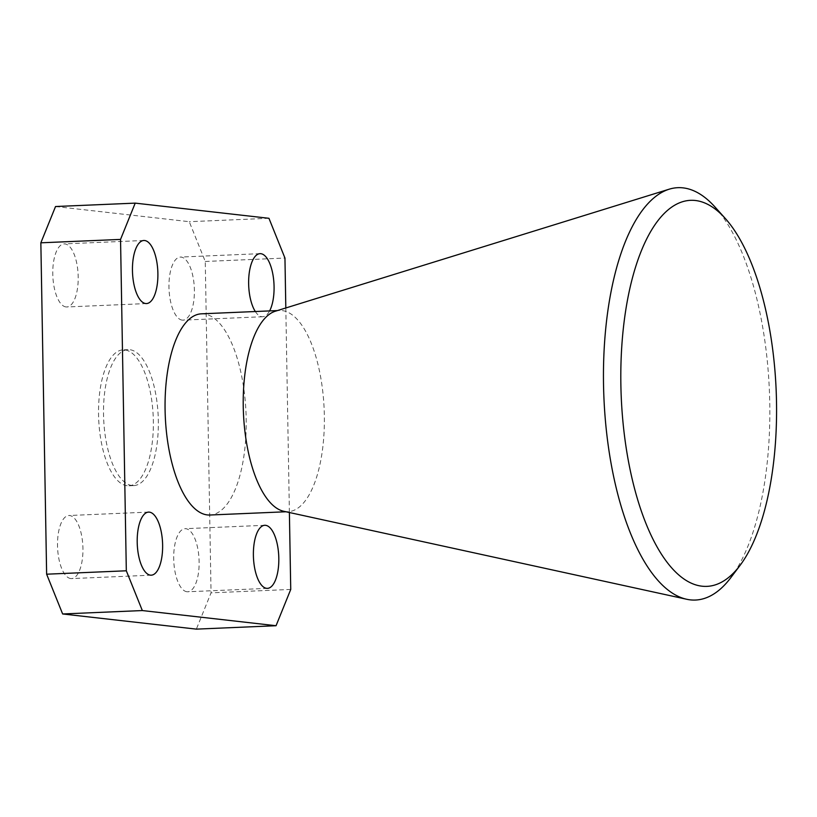 <?xml version="1.0" encoding="UTF-8"?>
<svg xmlns="http://www.w3.org/2000/svg" width="817" height="817" viewBox="0 0 817 817"><rect width="100%" height="100%" fill="white"/><g stroke="black" fill="none" stroke-linecap="round" stroke-linejoin="round"><path stroke-width="0.61" stroke-dasharray="4.08 3.06" d="M186.96 591.743A31.567 12.664 -92.4 0 1 173.725 559.778A31.567 12.664 -92.4 0 1 185.061 528.691A31.567 12.664 -92.4 0 1 185.868 528.722A31.567 12.664 -92.4 0 1 199.103 560.676A31.567 12.664 -92.4 0 1 187.757 591.763A31.567 12.664 -92.4 0 1 186.96 591.743M182.222 320.111A31.567 12.664 -92.4 0 1 168.986 288.156A31.567 12.664 -92.4 0 1 180.322 257.069A31.567 12.664 -92.4 0 1 181.119 257.1A31.567 12.664 -92.4 0 1 194.364 289.055A31.567 12.664 -92.4 0 1 183.018 320.141A31.567 12.664 -92.4 0 1 182.222 320.111M255.323 311.522A31.567 12.664 87.6 0 0 261.91 316.71A31.567 12.664 87.6 0 0 262.706 316.741A31.567 12.664 87.6 0 0 269.62 310.909M66.034 306.937A31.567 12.664 -92.4 0 1 52.799 274.982A31.567 12.664 -92.4 0 1 64.135 243.895A31.567 12.664 -92.4 0 1 64.931 243.926A31.567 12.664 -92.4 0 1 78.177 275.88A31.567 12.664 -92.4 0 1 66.831 306.967A31.567 12.664 -92.4 0 1 66.034 306.937M70.773 578.559A31.567 12.664 -92.4 0 1 57.537 546.604A31.567 12.664 -92.4 0 1 68.883 515.517A31.567 12.664 -92.4 0 1 69.68 515.547A31.567 12.664 -92.4 0 1 82.915 547.502A31.567 12.664 -92.4 0 1 71.579 578.589A31.567 12.664 -92.4 0 1 70.773 578.559M127.135 485.737A68.025 27.298 -92.4 0 1 98.602 416.854A68.025 27.298 -92.4 0 1 123.04 349.86A68.025 27.298 -92.4 0 1 124.766 349.921A68.025 27.298 -92.4 0 1 153.3 418.804A68.025 27.298 -92.4 0 1 128.851 485.798A68.025 27.298 -92.4 0 1 127.135 485.737M132.119 485.523A68.025 27.298 -92.4 0 1 103.575 416.65A68.025 27.298 -92.4 0 1 128.024 349.645A68.025 27.298 -92.4 0 1 129.75 349.707A68.025 27.298 -92.4 0 1 158.284 418.59A68.025 27.298 -92.4 0 1 133.835 485.584A68.025 27.298 -92.4 0 1 132.119 485.523M714.967 206.977A206.364 82.813 -92.4 0 1 769.379 390.332A206.364 82.813 -92.4 0 1 730.817 577.66M275.278 311.236A100.685 40.401 -92.4 0 1 279.496 310.491A100.685 40.401 -92.4 0 1 282.039 310.583A100.685 40.401 -92.4 0 1 324.278 412.524A100.685 40.401 -92.4 0 1 288.095 511.677A100.685 40.401 -92.4 0 1 285.552 511.585A100.685 40.401 -92.4 0 1 283.826 511.299M201.339 313.83A100.685 40.401 -92.4 0 1 203.882 313.922A100.685 40.401 -92.4 0 1 246.111 415.863A100.685 40.401 -92.4 0 1 209.938 515.016M55.536 206.527L189.258 221.693L205.261 261.46L211.052 592.846L196.366 629.131M268.946 218.292L189.258 221.693M205.261 261.46L284.949 258.06M285.817 307.968L289.392 512.514M290.74 589.435L211.052 592.846M264.749 525.29L185.061 528.691M260.01 253.668L180.322 257.069M143.823 240.484L64.135 243.895M148.561 512.106L68.883 515.517M128.024 349.645L123.04 349.86M288.095 511.677L285.97 511.769M279.496 310.491L277.372 310.583M133.835 485.584L128.851 485.798M151.257 575.178L71.579 578.589M146.519 303.556L66.831 306.967M262.706 316.741L183.018 320.141M267.445 588.363L187.757 591.763"/><path stroke-width="1.23" d="M265.545 525.321A31.567 12.664 87.6 0 0 264.749 525.29A31.567 12.664 87.6 0 0 253.413 556.377A31.567 12.664 87.6 0 0 266.648 588.332A31.567 12.664 87.6 0 0 267.445 588.363A31.567 12.664 87.6 0 0 278.791 557.276A31.567 12.664 87.6 0 0 265.545 525.321M269.62 310.909A31.567 12.664 87.6 0 0 273.205 276.299A31.567 12.664 87.6 0 0 260.807 253.689A31.567 12.664 87.6 0 0 260.01 253.668A31.567 12.664 87.6 0 0 248.868 276.391A31.567 12.664 87.6 0 0 255.323 311.522M144.619 240.515A31.567 12.664 87.6 0 0 143.823 240.484A31.567 12.664 87.6 0 0 132.477 271.571A31.567 12.664 87.6 0 0 145.722 303.536A31.567 12.664 87.6 0 0 146.519 303.556A31.567 12.664 87.6 0 0 157.865 272.469A31.567 12.664 87.6 0 0 144.619 240.515M149.358 512.136A31.567 12.664 87.6 0 0 148.561 512.106A31.567 12.664 87.6 0 0 137.225 543.193A31.567 12.664 87.6 0 0 150.461 575.158A31.567 12.664 87.6 0 0 151.257 575.178A31.567 12.664 87.6 0 0 162.603 544.102A31.567 12.664 87.6 0 0 149.358 512.136M702.058 586.197A193.2 77.533 87.6 0 0 740.039 565.415A193.2 77.533 87.6 0 0 776.15 390.036A193.2 77.533 87.6 0 0 725.21 218.384A193.2 77.533 87.6 0 0 695.328 200.492A193.2 77.533 87.6 0 0 620.869 384.521A193.2 77.533 87.6 0 0 702.058 586.197M740.039 565.415L730.817 577.66A206.364 82.813 -92.4 0 1 690.242 599.862A206.364 82.813 -92.4 0 1 686.709 599.269A206.364 82.813 -92.4 0 1 603.906 397.399A206.364 82.813 -92.4 0 1 669.174 189.197A206.364 82.813 -92.4 0 1 683.053 187.869A206.364 82.813 -92.4 0 1 714.967 206.977L725.21 218.384M285.97 511.769L209.938 515.016A100.685 40.401 -92.4 0 1 207.385 514.924A100.685 40.401 -92.4 0 1 165.157 412.983A100.685 40.401 -92.4 0 1 201.339 313.83L277.372 310.583M686.709 599.269L283.826 511.299A100.685 40.401 -92.4 0 1 243.435 412.81A100.685 40.401 -92.4 0 1 275.278 311.236L669.174 189.197M62.643 613.965L196.366 629.131L276.054 625.72L142.332 610.554L62.643 613.965L46.63 574.198L40.85 242.812L55.536 206.527L135.214 203.127L268.946 218.292L284.949 258.06L285.817 307.968M46.63 574.198L126.318 570.787L120.538 239.412L40.85 242.812M289.392 512.514L290.74 589.435L276.054 625.72M126.318 570.787L142.332 610.554M135.214 203.127L120.538 239.412"/></g></svg>
